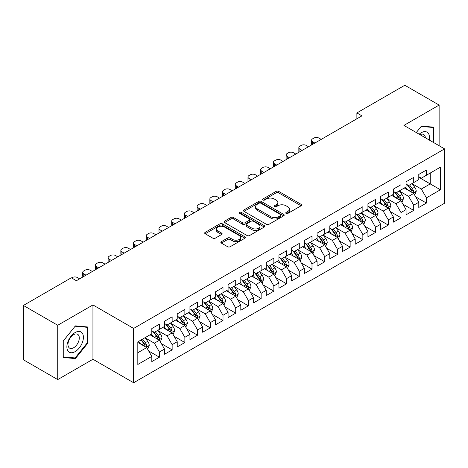 <?xml version="1.0" encoding="UTF-8"?>
<svg xmlns="http://www.w3.org/2000/svg" width="468" height="468" viewBox="0 0 468 468"><rect width="100%" height="100%" fill="white"/><g stroke="black" fill="none" stroke-linecap="round" stroke-linejoin="round"><path stroke-width="0.7" d="M286.1 213.431A1.234 0.714 0 0 0 287.843 213.431L301.105 205.78A1.767 1.018 0 0 0 301.62 205.054A1.767 1.018 0 0 0 301.105 204.335L278.641 191.365A1.767 1.018 0 0 0 276.143 191.365L262.887 199.023A1.234 0.714 0 0 0 262.525 199.526A1.234 0.714 0 0 0 262.887 200.029A1.234 0.714 0 0 0 264.631 200.029L266.351 199.04A5.645 3.258 0 0 1 274.336 199.04L276.208 200.123A5.645 3.258 0 0 1 277.863 202.428A5.645 3.258 0 0 1 276.208 204.732L274.494 205.721A1.234 0.714 0 0 0 274.131 206.23A1.234 0.714 0 0 0 274.494 206.733A1.234 0.714 0 0 0 276.237 206.733L277.957 205.739A5.645 3.258 0 0 1 285.942 205.739L287.814 206.821A5.645 3.258 0 0 1 289.47 209.126A5.645 3.258 0 0 1 287.814 211.431L286.1 212.425A1.234 0.714 0 0 0 285.737 212.928A1.234 0.714 0 0 0 286.1 213.431L286.1 212.425M221.364 241.658A1.767 1.018 0 0 0 220.843 242.377A1.767 1.018 0 0 0 221.364 243.097L227.664 246.735A1.767 1.018 0 0 0 230.162 246.735L244.887 238.235A1.767 1.018 0 0 0 245.402 237.516A1.767 1.018 0 0 0 244.887 236.796L222.423 223.827A1.767 1.018 0 0 0 219.925 223.827L205.2 232.327A1.767 1.018 0 0 0 204.686 233.046A1.767 1.018 0 0 0 205.2 233.766L212.811 238.165A1.767 1.018 0 0 0 215.309 238.165L221.61 234.526A1.767 1.018 0 0 0 222.13 233.801A1.767 1.018 0 0 0 221.61 233.082L217.836 230.905A4.721 2.726 0 0 1 216.456 228.975A4.721 2.726 0 0 1 219.369 226.459A4.721 2.726 0 0 1 224.511 227.05L239.3 235.585A4.721 2.726 0 0 1 240.681 237.516A4.721 2.726 0 0 1 237.767 240.031A4.721 2.726 0 0 1 232.625 239.44L230.162 238.019A1.767 1.018 0 0 0 227.664 238.019L221.364 241.658L221.364 243.097M57.728 325.272L57.728 379.589L92.945 359.26L92.945 304.943L57.728 325.272L23.4 305.458L71.329 277.781L76.413 280.718L361.963 115.859L356.879 112.923L356.879 118.796M92.945 304.943L133.626 328.431L444.6 148.888L444.6 203.211L133.626 382.748L133.626 328.431M439.13 145.735L439.13 105.072L403.919 125.401L444.6 148.888M439.13 105.072L404.808 85.252L356.879 112.923M266.473 224.33A1.767 1.018 0 0 0 268.971 224.33L283.696 215.83A1.767 1.018 0 0 0 284.211 215.104A1.767 1.018 0 0 0 283.696 214.385L261.232 201.415A1.767 1.018 0 0 0 258.74 201.415L244.009 209.921A1.767 1.018 0 0 0 243.495 210.641A1.767 1.018 0 0 0 244.009 211.361L266.473 224.33M240.201 213.701A1.234 0.714 0 0 1 241.453 213.876L241.453 212.408L264.291 225.588A1.767 1.018 0 0 1 264.806 226.313A1.767 1.018 0 0 1 264.291 227.033L249.567 235.533A1.767 1.018 0 0 1 247.069 235.533L224.605 222.563L224.605 221.124A1.767 1.018 0 0 0 224.09 221.844A1.767 1.018 0 0 0 224.605 222.563M224.605 221.124L230.911 217.485A1.767 1.018 0 0 1 233.403 217.485L242.512 222.745A1.767 1.018 0 0 0 245.01 222.745L249.192 220.329A1.767 1.018 0 0 0 249.707 219.609A1.767 1.018 0 0 0 249.192 218.889L239.704 213.414A1.234 0.714 0 0 1 239.347 212.911A1.234 0.714 0 0 1 240.107 212.25A1.234 0.714 0 0 1 241.453 212.408M418.79 177.296L430.232 183.906L430.232 173.043L440.406 167.17L426.418 175.243L426.418 170.03L418.79 174.435L418.79 179.648L413.706 182.584L413.706 177.372L406.078 181.777L406.078 186.989L400.994 189.92L400.994 184.714L393.366 189.113L393.366 194.325L388.276 197.262L388.276 192.05L380.654 196.455L380.654 201.667L375.564 204.604L375.564 199.391L367.936 203.796L367.936 209.009L362.852 211.945L362.852 206.733L355.224 211.138L355.224 216.345L350.14 219.281L350.14 214.069L342.512 218.474L342.512 223.686L337.422 226.623L337.422 221.411L329.794 225.816L329.794 231.028L324.71 233.965L324.71 228.753L317.082 233.158L317.082 238.37L311.998 241.301L311.998 236.094L304.37 240.494L304.37 245.706L299.286 248.643L299.286 243.43L291.658 247.835L291.658 253.048L286.568 255.984L286.568 250.772L278.94 255.177L278.94 260.389L273.856 263.326L273.856 258.114L266.228 262.519L266.228 267.725L261.144 270.662L261.144 265.45L253.516 269.855L253.516 275.067L248.432 278.004L248.432 272.791L240.804 277.196L240.804 282.409L235.714 285.345L235.714 280.133L228.086 284.538L228.086 289.75L223.002 292.681L223.002 287.475L215.374 291.874L215.374 297.086L210.29 300.023L210.29 294.811L202.662 299.216L202.662 304.428L197.578 307.365L197.578 302.152L189.949 306.558L189.949 311.77L184.86 314.707L184.86 309.494L177.232 313.899L177.232 319.106L172.148 322.042L172.148 316.83L164.52 321.235L164.52 326.448L159.436 329.384L159.436 324.172L151.808 328.577L151.808 333.789L137.82 341.862L137.82 364.473L151.808 356.394L146.724 347.589L137.82 342.447M440.406 167.17L440.406 189.774L426.418 197.853L421.335 189.043L412.115 183.719M415.678 196.858L426.418 203.059L426.418 197.853M426.418 203.059L418.79 207.464L418.79 202.252L413.706 205.189L408.623 196.384L399.403 191.061M402.966 204.2L413.706 210.401L413.706 205.189M413.706 210.401L406.078 214.806L406.078 209.594L400.994 212.53L395.905 203.72L386.691 198.403M390.248 211.542L400.994 217.743L400.994 212.53M400.994 217.743L393.366 222.148L393.366 216.936L388.276 219.872L383.193 211.062L373.979 205.739M377.536 218.878L388.276 225.085L388.276 219.872M388.276 225.085L380.654 229.484L380.654 224.277L375.564 227.208L370.48 218.404L361.261 213.08M364.824 226.219L375.564 232.421L375.564 227.208M375.564 232.421L367.936 236.826L367.936 231.613L362.852 234.55L357.768 225.74L348.549 220.422M352.111 233.561L362.852 239.762L362.852 234.55M362.852 239.762L355.224 244.167L355.224 238.955L350.14 241.892L345.051 233.082L335.837 227.758M339.394 240.897L350.14 247.104L350.14 241.892M350.14 247.104L342.512 251.509L342.512 246.297L337.422 249.233L332.339 240.423L323.125 235.1M326.682 248.239L337.422 254.44L337.422 249.233M337.422 254.44L329.794 258.845L329.794 253.633L324.71 256.569L319.626 247.765L310.407 242.442M313.969 255.581L324.71 261.782L324.71 256.569M324.71 261.782L317.082 266.187L317.082 260.974L311.998 263.911L306.914 255.101L297.695 249.783M301.257 262.922L311.998 269.123L311.998 263.911M311.998 269.123L304.37 273.528L304.37 268.316L299.286 271.253L294.196 262.443L284.983 257.119M288.54 270.258L299.286 276.465L299.286 271.253M299.286 276.465L291.658 280.864L291.658 275.658L286.568 278.589L281.484 269.784L272.265 264.461M275.827 277.6L286.568 283.801L286.568 278.589M286.568 283.801L278.94 288.206L278.94 282.994L273.856 285.93L268.772 277.12L259.553 271.803M263.115 284.942L273.856 291.143L273.856 285.93M273.856 291.143L266.228 295.548L266.228 290.335L261.144 293.272L256.06 284.462L246.841 279.144M250.403 292.284L261.144 298.485L261.144 293.272M261.144 298.485L253.516 302.89L253.516 297.677L248.432 300.614L243.342 291.804L234.129 286.48M237.685 299.619L248.432 305.82L248.432 300.614M248.432 305.82L240.804 310.225L240.804 305.013L235.714 307.95L230.63 299.146L221.411 293.822M224.973 306.961L235.714 313.162L235.714 307.95M235.714 313.162L228.086 317.567L228.086 312.355L223.002 315.292L217.918 306.481L208.699 301.164M212.261 314.303L223.002 320.504L223.002 315.292M223.002 320.504L215.374 324.909L215.374 319.697L210.29 322.633L205.206 313.823L195.987 308.5M199.543 321.639L210.29 327.846L210.29 322.633M210.29 327.846L202.662 332.245L202.662 327.038L197.578 329.969L192.488 321.165L183.275 315.841M186.831 328.981L197.578 335.182L197.578 329.969M197.578 335.182L189.949 339.587L189.949 334.374L184.86 337.311L179.776 328.507L170.557 323.183M174.119 336.322L184.86 342.523L184.86 337.311M184.86 342.523L177.232 346.928L177.232 341.716L172.148 344.653L167.064 335.843L157.845 330.525M161.407 343.664L172.148 349.865L172.148 344.653M172.148 349.865L164.52 354.27L164.52 349.058L159.436 351.995L154.352 343.184L145.133 337.861M148.689 351L159.436 357.201L159.436 351.995M159.436 357.201L151.808 361.606L151.808 356.394M151.808 330.853L154.352 332.321L159.436 329.384M137.82 352.726L146.724 347.589M164.52 323.511L167.064 324.979L172.148 322.042M154.352 343.184L159.436 340.248L150.029 334.819M164.52 349.058L159.436 340.248M177.232 316.175L179.776 317.643L184.86 314.707M167.064 335.843L172.148 332.906L162.741 327.477M177.232 341.716L172.148 332.906M189.949 308.833L192.488 310.302L197.578 307.365M179.776 328.507L184.86 325.57L175.453 320.135M189.949 334.374L184.86 325.57M202.662 301.491L205.206 302.96L210.29 300.023M192.488 321.165L197.578 318.228L188.165 312.794M202.662 327.038L197.578 318.228M215.374 294.15L217.918 295.618L223.002 292.681M205.206 313.823L210.29 310.887L200.883 305.458M215.374 319.697L210.29 310.887M228.086 286.814L230.63 288.282L235.714 285.345M217.918 306.481L223.002 303.545L213.595 298.116M228.086 312.355L223.002 303.545M240.804 279.472L243.342 280.94L248.432 278.004M230.63 299.146L235.714 296.209L226.307 290.774M240.804 305.013L235.714 296.209M253.516 272.13L256.06 273.599L261.144 270.662M243.342 291.804L248.432 288.867L239.019 283.438M253.516 297.677L248.432 288.867M266.228 264.794L268.772 266.257L273.856 263.326M256.06 284.462L261.144 281.525L251.737 276.097M266.228 290.335L261.144 281.525M278.94 257.453L281.484 258.921L286.568 255.984M268.772 277.12L273.856 274.189L264.449 268.755M278.94 282.994L273.856 274.189M291.658 250.111L294.196 251.579L299.286 248.643M281.484 269.784L286.568 266.848L277.161 261.413M291.658 275.658L286.568 266.848M304.37 242.769L306.914 244.237L311.998 241.301M294.196 262.443L299.286 259.506L289.873 254.077M304.37 268.316L299.286 259.506M317.082 235.433L319.626 236.902L324.71 233.965M306.914 255.101L311.998 252.164L302.591 246.735M317.082 260.974L311.998 252.164M329.794 228.091L332.339 229.56L337.422 226.623M319.626 247.765L324.71 244.828L315.303 239.394M329.794 253.633L324.71 244.828M342.512 220.75L345.051 222.218L350.14 219.281M332.339 240.423L337.422 237.487L328.015 232.052M342.512 246.297L337.422 237.487M355.224 213.414L357.768 214.876L362.852 211.945M345.051 233.082L350.14 230.145L340.727 224.716M355.224 238.955L350.14 230.145M367.936 206.072L370.48 207.54L375.564 204.604M357.768 225.74L362.852 222.809L353.445 217.374M367.936 231.613L362.852 222.809M380.654 198.73L383.193 200.199L388.276 197.262M370.48 218.404L375.564 215.467L366.157 210.033M380.654 224.277L375.564 215.467M393.366 191.389L395.905 192.857L400.994 189.92M383.193 211.062L388.276 208.125L378.869 202.697M393.366 216.936L388.276 208.125M406.078 184.053L408.623 185.521L413.706 182.584M395.905 203.72L400.994 200.784L391.581 195.355M406.078 209.594L400.994 200.784M418.79 176.711L421.335 178.179L426.418 175.243M408.623 196.384L413.706 193.448L404.299 188.013M418.79 202.252L413.706 193.448M23.4 305.458L23.4 359.775L57.728 379.589M92.945 359.26L133.626 382.748M421.335 189.043L430.232 183.906L440.406 189.774M433.731 142.617L433.731 127.167L421.463 126.073L416.268 132.532M87.668 343.325L87.668 326.968L75.401 325.874L63.127 341.131L63.127 357.493L75.401 358.587L87.668 343.325L87.03 342.956M286.591 213.607L287.814 212.899A5.645 3.258 0 0 0 289.47 210.594L289.47 209.126M277.863 202.428L277.863 203.896A5.645 3.258 0 0 1 276.208 206.201L274.985 206.909M301.082 205.791L278.641 192.834A1.767 1.018 0 0 0 276.143 192.834L263.379 200.205M283.672 215.842L261.232 202.884A1.767 1.018 0 0 0 258.74 202.884L244.033 211.372M280.578 215.613A1.234 0.714 0 0 0 280.94 215.104A1.234 0.714 0 0 0 280.578 214.601L260.857 203.217A1.234 0.714 0 0 0 259.114 203.217L257.301 204.264A5.645 3.258 0 0 0 255.645 206.569A5.645 3.258 0 0 0 257.301 208.874L270.779 216.655A5.645 3.258 0 0 0 278.764 216.655L280.578 215.613L280.578 217.082A1.234 0.714 0 0 0 280.94 216.573L280.94 215.104M255.645 206.569L255.645 208.038A5.645 3.258 0 0 0 257.301 210.343L257.301 208.874M280.578 217.082L278.764 218.123A5.645 3.258 0 0 1 270.779 218.123L257.301 210.343M224.628 222.575L230.911 218.954L230.911 217.485M249.707 219.609L249.707 221.077A1.767 1.018 0 0 1 249.192 221.797L245.01 224.213A1.767 1.018 0 0 1 242.512 224.213L233.403 218.954A1.767 1.018 0 0 0 230.911 218.954M241.453 213.876L264.268 227.044M251.965 228.203A4.721 2.726 0 0 0 257.113 228.793A4.721 2.726 0 0 0 260.027 226.272A4.721 2.726 0 0 0 258.646 224.347L253.434 221.341A1.767 1.018 0 0 0 250.936 221.341L246.759 223.751A1.767 1.018 0 0 0 246.238 224.476A1.767 1.018 0 0 0 246.759 225.196L251.965 228.203L251.965 229.671A4.721 2.726 0 0 0 257.113 230.262A4.721 2.726 0 0 0 260.027 227.74L260.027 226.272M246.238 224.476L246.238 225.939A1.767 1.018 0 0 0 246.759 226.664L246.759 225.196M251.965 229.671L246.759 226.664M240.681 237.516L240.681 238.984A4.721 2.726 0 0 1 237.767 241.5A4.721 2.726 0 0 1 232.625 240.909L230.162 239.487A1.767 1.018 0 0 0 227.664 239.487L221.387 243.108M216.456 228.975L216.456 230.443A4.721 2.726 0 0 0 217.836 232.374L217.836 230.905M221.61 233.082L221.61 234.526L217.836 232.374M244.863 238.247L222.423 225.295A1.767 1.018 0 0 0 219.925 225.295L205.224 233.784M74.102 357.839L75.401 358.587M414.648 195.074L416.222 191.231A4.762 2.749 -120 0 0 414.701 187.171L412.004 183.567M314.859 143.056L312.606 141.757A3.598 2.077 0 0 1 311.553 140.289A3.598 2.077 0 0 1 312.606 138.821L313.882 138.089A3.598 2.077 0 0 1 318.965 138.089L321.212 139.388M407.698 189.979L405.645 187.235M404.685 188.235L404.451 187.925M311.858 144.787A3.598 2.077 180 0 1 311.553 143.957L311.553 140.289M412.805 192.927L413.548 192.266L413.654 191.43A4.762 2.749 -120 0 0 412.285 188.569L409.588 184.959M408.043 185.188L411.378 189.639A2.428 1.404 60 0 1 411.822 190.377L413.654 191.43M407.207 184.702L410.764 189.446A4.762 2.749 60 0 1 412.127 192.313L412.22 192.588M401.936 202.416L403.51 198.567A4.762 2.749 -120 0 0 401.989 194.512L399.286 190.909M302.147 150.398L299.894 149.099A3.598 2.077 0 0 1 298.841 147.631A3.598 2.077 0 0 1 299.894 146.162L301.164 145.425A3.598 2.077 0 0 1 306.253 145.425L308.5 146.724M394.986 197.315L392.933 194.577M391.973 195.577L391.739 195.267M299.14 152.129A3.598 2.077 180 0 1 298.841 151.299L298.841 147.631M400.093 200.269L400.83 199.602L400.936 198.771A4.762 2.749 -120 0 0 399.573 195.905L396.87 192.301M395.331 192.524L398.666 196.981A2.428 1.404 60 0 1 399.11 197.718L400.936 198.771M394.495 192.044L398.046 196.788A4.762 2.749 60 0 1 399.409 199.655L399.508 199.93M389.218 209.758L390.798 205.908A4.762 2.749 -120 0 0 389.277 201.854L386.574 198.245M289.429 157.734L287.182 156.435A3.598 2.077 0 0 1 286.129 154.966A3.598 2.077 0 0 1 287.182 153.504L288.452 152.767A3.598 2.077 0 0 1 293.535 152.767L295.788 154.066M382.268 204.656L380.215 201.919M379.255 202.919L379.021 202.603M286.428 159.471A3.598 2.077 180 0 1 286.129 158.64L286.129 154.966M387.381 207.611L388.118 206.944L388.224 206.113A4.762 2.749 -120 0 0 386.86 203.247L384.158 199.643M382.619 199.865L385.954 204.317A2.428 1.404 60 0 1 386.392 205.054L388.224 206.113M381.777 199.38L385.334 204.13A4.762 2.749 60 0 1 386.697 206.991L386.796 207.271M429.214 140.008A11.688 6.745 120 0 0 428.366 133.38A11.688 6.745 120 0 0 419.176 134.211M425.348 137.779A8.003 4.622 120 0 0 424.605 135.322A8.003 4.622 120 0 0 423.704 134.486A8.003 4.622 120 0 0 420.03 134.708M421.182 126.418L433.093 127.495L433.093 142.249M432.309 127.044L433.093 127.495M416.292 132.549L421.206 126.436M67.989 350.988A11.688 6.745 120 0 0 79.273 347.964A11.688 6.745 120 0 0 82.304 333.181A11.688 6.745 120 0 0 71.013 336.205A11.688 6.745 120 0 0 67.989 350.988M68.737 347.309A8.003 4.622 120 0 0 69.638 348.145A8.003 4.622 120 0 0 77.085 344.407A8.003 4.622 120 0 0 78.536 335.117A8.003 4.622 120 0 0 77.641 334.287A8.003 4.622 120 0 0 70.194 338.019A8.003 4.622 120 0 0 68.737 347.309M75.143 326.231L87.03 327.296L87.03 343.143L75.143 357.932L63.256 356.873L63.256 341.02L75.12 326.219M86.241 326.839L87.03 327.296M376.506 217.094L378.08 213.25A4.762 2.749 -120 0 0 376.565 209.19L373.862 205.587M276.717 165.075L274.464 163.777A3.598 2.077 0 0 1 273.411 162.308A3.598 2.077 0 0 1 274.464 160.84L275.74 160.109A3.598 2.077 0 0 1 280.823 160.109L283.076 161.407M369.556 211.998L367.503 209.254M366.543 210.261L366.309 209.945M273.716 166.813A3.598 2.077 180 0 1 273.411 165.982L273.411 162.308M374.669 214.947L375.406 214.285L375.511 213.455A4.762 2.749 -120 0 0 374.148 210.588L371.446 206.979M369.901 207.207L373.242 211.659A2.428 1.404 60 0 1 373.68 212.396L375.511 213.455M369.065 206.721L372.622 211.466A4.762 2.749 60 0 1 373.985 214.332L374.078 214.607M363.794 224.435L365.368 220.592A4.762 2.749 -120 0 0 363.847 216.532L361.15 212.928M264.005 172.417L261.752 171.118A3.598 2.077 0 0 1 260.699 169.65A3.598 2.077 0 0 1 261.752 168.182L263.028 167.45A3.598 2.077 0 0 1 268.111 167.45L270.358 168.749M356.844 219.34L354.791 216.596M353.831 217.597L353.597 217.287M261.004 174.149A3.598 2.077 180 0 1 260.699 173.318L260.699 169.65M361.951 222.288L362.694 221.621L362.794 220.791A4.762 2.749 -120 0 0 361.431 217.924L358.734 214.321M357.189 214.549L360.524 219.001A2.428 1.404 60 0 1 360.968 219.738L362.794 220.791M356.353 214.063L359.91 218.808A4.762 2.749 60 0 1 361.273 221.674L361.366 221.949M351.082 231.777L352.656 227.928A4.762 2.749 -120 0 0 351.135 223.874L348.432 220.264M251.293 179.759L249.04 178.46A3.598 2.077 0 0 1 247.987 176.992A3.598 2.077 0 0 1 249.04 175.523L250.31 174.786A3.598 2.077 0 0 1 255.399 174.786L257.646 176.085M344.132 226.676L342.079 223.938M341.119 224.938L340.885 224.628M248.286 181.49A3.598 2.077 180 0 1 247.987 180.66L247.987 176.992M349.239 229.63L349.976 228.963L350.082 228.132A4.762 2.749 -120 0 0 348.719 225.266L346.016 221.662M344.477 221.885L347.812 226.336A2.428 1.404 60 0 1 348.256 227.074L350.082 228.132M343.641 221.405L347.192 226.149A4.762 2.749 60 0 1 348.555 229.016L348.654 229.291M338.364 239.119L339.943 235.269A4.762 2.749 -120 0 0 338.422 231.21L335.72 227.606M238.575 187.095L236.328 185.796A3.598 2.077 0 0 1 235.275 184.328A3.598 2.077 0 0 1 236.328 182.859L237.598 182.128A3.598 2.077 0 0 1 242.681 182.128L244.934 183.427M331.414 234.018L329.361 231.28M328.401 232.28L328.167 231.964M235.574 188.832A3.598 2.077 180 0 1 235.275 188.001L235.275 184.328M336.527 236.966L337.264 236.305L337.37 235.474A4.762 2.749 -120 0 0 336.006 232.608L333.304 229.004M331.765 229.226L335.1 233.678A2.428 1.404 60 0 1 335.538 234.415L337.37 235.474M330.923 228.741L334.48 233.485A4.762 2.749 60 0 1 335.843 236.352L335.942 236.627M325.652 246.455L327.226 242.611A4.762 2.749 -120 0 0 325.705 238.551L323.008 234.948M225.863 194.436L223.61 193.138A3.598 2.077 0 0 1 222.557 191.669A3.598 2.077 0 0 1 223.61 190.201L224.886 189.47A3.598 2.077 0 0 1 229.969 189.47L232.222 190.768M318.702 241.359L316.649 238.616M315.689 239.616L315.455 239.306M222.862 196.168A3.598 2.077 180 0 1 222.557 195.337L222.557 191.669M323.815 244.308L324.552 243.647L324.657 242.81A4.762 2.749 -120 0 0 323.294 239.949L320.592 236.34M319.047 236.568L322.388 241.02A2.428 1.404 60 0 1 322.826 241.757L324.657 242.81M318.211 236.083L321.768 240.827A4.762 2.749 60 0 1 323.131 243.693L323.224 243.968M312.94 253.796L314.514 249.947A4.762 2.749 -120 0 0 312.993 245.893L310.296 242.289M213.151 201.778L210.898 200.479A3.598 2.077 0 0 1 209.845 199.011A3.598 2.077 0 0 1 210.898 197.543L212.174 196.806A3.598 2.077 0 0 1 217.257 196.806L219.504 198.104M305.99 248.695L303.937 245.957M302.977 246.958L302.743 246.648M210.144 203.51A3.598 2.077 180 0 1 209.845 202.679L209.845 199.011M311.097 251.649L311.84 250.983L311.94 250.152A4.762 2.749 -120 0 0 310.576 247.285L307.88 243.682M306.335 243.904L309.67 248.362A2.428 1.404 60 0 1 310.114 249.099L311.94 250.152M305.499 243.424L309.055 248.169A4.762 2.749 60 0 1 310.419 251.035L310.512 251.31M300.228 261.138L301.801 257.289A4.762 2.749 -120 0 0 300.28 253.235L297.578 249.625M200.439 209.114L198.186 207.815A3.598 2.077 0 0 1 197.133 206.353A3.598 2.077 0 0 1 198.186 204.885L199.456 204.147A3.598 2.077 0 0 1 204.545 204.147L206.792 205.446M293.278 256.037L291.225 253.299M290.265 254.299L290.031 253.989M197.432 210.852A3.598 2.077 180 0 1 197.133 210.021L197.133 206.353M298.385 258.991L299.122 258.324L299.227 257.494A4.762 2.749 -120 0 0 297.864 254.627L295.162 251.023M293.623 251.246L296.958 255.698A2.428 1.404 60 0 1 297.396 256.435L299.227 257.494M292.787 250.76L296.338 255.51A4.762 2.749 60 0 1 297.701 258.371L297.8 258.652M287.51 268.474L289.089 264.631A4.762 2.749 -120 0 0 287.568 260.571L284.866 256.967M187.721 216.456L185.474 215.157A3.598 2.077 0 0 1 184.421 213.689A3.598 2.077 0 0 1 185.474 212.22L186.744 211.489A3.598 2.077 0 0 1 191.827 211.489L194.08 212.788M280.56 263.379L278.507 260.635M277.547 261.641L277.313 261.325M184.72 218.193A3.598 2.077 180 0 1 184.421 217.363L184.421 213.689M285.673 266.327L286.41 265.666L286.515 264.835A4.762 2.749 -120 0 0 285.152 261.969L282.45 258.359M280.911 258.588L284.246 263.039A2.428 1.404 60 0 1 284.684 263.776L286.515 264.835M280.069 258.102L283.626 262.846A4.762 2.749 60 0 1 284.989 265.713L285.088 265.988M274.798 275.816L276.372 271.972A4.762 2.749 -120 0 0 274.851 267.912L272.154 264.309M175.009 223.798L172.756 222.499A3.598 2.077 0 0 1 171.703 221.031A3.598 2.077 0 0 1 172.756 219.562L174.032 218.831A3.598 2.077 0 0 1 179.115 218.831L181.368 220.13M267.848 270.72L265.795 267.977M264.835 268.977L264.601 268.667M172.008 225.529A3.598 2.077 180 0 1 171.703 224.698L171.703 221.031M272.961 273.669L273.698 273.002L273.803 272.171A4.762 2.749 -120 0 0 272.44 269.305L269.738 265.701M268.193 265.929L271.534 270.381A2.428 1.404 60 0 1 271.972 271.118L273.803 272.171M267.357 265.444L270.913 270.188A4.762 2.749 60 0 1 272.277 273.055L272.37 273.33M262.086 283.158L263.659 279.308A4.762 2.749 -120 0 0 262.139 275.254L259.442 271.651M162.297 231.139L160.044 229.841A3.598 2.077 0 0 1 158.991 228.372A3.598 2.077 0 0 1 160.044 226.904L161.314 226.167A3.598 2.077 0 0 1 166.403 226.167L168.65 227.466M255.136 278.056L253.083 275.319M252.123 276.319L251.889 276.009M159.29 232.871A3.598 2.077 180 0 1 158.991 232.04L158.991 228.372M260.243 281.011L260.986 280.344L261.085 279.513A4.762 2.749 -120 0 0 259.722 276.646L257.026 273.043M255.481 273.265L258.816 277.717A2.428 1.404 60 0 1 259.26 278.46L261.085 279.513M254.645 272.786L258.196 277.53A4.762 2.749 60 0 1 259.564 280.396L259.658 280.671M249.368 290.499L250.947 286.65A4.762 2.749 -120 0 0 249.426 282.596L246.724 278.986M149.579 238.475L147.332 237.177A3.598 2.077 0 0 1 146.279 235.708A3.598 2.077 0 0 1 147.332 234.24L148.602 233.509A3.598 2.077 0 0 1 153.691 233.509L155.938 234.807M242.424 285.398L240.371 282.66M239.411 283.661L239.177 283.345M146.578 240.213A3.598 2.077 180 0 1 146.279 239.382L146.279 235.708M247.531 288.346L248.268 287.685L248.373 286.855A4.762 2.749 -120 0 0 247.01 283.988L244.308 280.385M242.769 280.607L246.104 285.059A2.428 1.404 60 0 1 246.542 285.796L248.373 286.855M241.933 280.121L245.484 284.866A4.762 2.749 60 0 1 246.847 287.732L246.946 288.013M236.656 297.835L238.235 293.992A4.762 2.749 -120 0 0 236.714 289.932L234.012 286.328M136.867 245.817L134.62 244.518A3.598 2.077 0 0 1 133.567 243.05A3.598 2.077 0 0 1 134.62 241.582L135.89 240.85A3.598 2.077 0 0 1 140.973 240.85L143.226 242.149M229.706 292.74L227.653 289.996M226.693 290.997L226.459 290.686M133.866 247.549A3.598 2.077 180 0 1 133.567 246.718L133.567 243.05M234.819 295.688L235.556 295.027L235.661 294.196A4.762 2.749 -120 0 0 234.298 291.33L231.596 287.721M230.057 287.949L233.392 292.401A2.428 1.404 60 0 1 233.83 293.138L235.661 294.196M229.215 287.463L232.771 292.207A4.762 2.749 60 0 1 234.135 295.074L234.234 295.349M223.944 305.177L225.517 301.328A4.762 2.749 -120 0 0 223.996 297.274L221.3 293.67M124.155 253.159L121.902 251.86A3.598 2.077 0 0 1 120.849 250.392A3.598 2.077 0 0 1 121.902 248.923L123.178 248.186A3.598 2.077 0 0 1 128.261 248.186L130.513 249.485M216.994 300.082L214.941 297.338M213.981 298.338L213.747 298.028M121.153 254.89A3.598 2.077 180 0 1 120.849 254.06L120.849 250.392M222.107 303.03L222.844 302.363L222.949 301.532A4.762 2.749 -120 0 0 221.586 298.666L218.884 295.062M217.339 295.285L220.68 299.742A2.428 1.404 60 0 1 221.118 300.479L222.949 301.532M216.503 294.805L220.059 299.549A4.762 2.749 60 0 1 221.422 302.416L221.516 302.691M211.232 312.519L212.805 308.669A4.762 2.749 -120 0 0 211.284 304.615L208.588 301.006M111.442 260.5L109.19 259.196A3.598 2.077 0 0 1 108.137 257.733A3.598 2.077 0 0 1 109.19 256.265L110.46 255.528A3.598 2.077 0 0 1 115.549 255.528L117.796 256.827M204.282 307.417L202.229 304.68M201.269 305.68L201.035 305.37M108.436 262.232A3.598 2.077 180 0 1 108.137 261.401L108.137 257.733M209.389 310.372L210.132 309.705L210.231 308.874A4.762 2.749 -120 0 0 208.868 306.008L206.172 302.404M204.627 302.626L207.962 307.078A2.428 1.404 60 0 1 208.406 307.815L210.231 308.874M203.791 302.141L207.342 306.891A4.762 2.749 60 0 1 208.71 309.757L208.804 310.032M198.514 319.855L200.093 316.011A4.762 2.749 -120 0 0 198.572 311.951L195.87 308.348M98.725 267.836L96.478 266.538A3.598 2.077 0 0 1 95.425 265.069A3.598 2.077 0 0 1 96.478 263.601L97.748 262.87A3.598 2.077 0 0 1 102.837 262.87L105.084 264.168M191.57 314.759L189.517 312.016M188.557 313.022L188.323 312.706M95.724 269.574A3.598 2.077 180 0 1 95.425 268.743L95.425 265.069M196.677 317.708L197.414 317.047L197.519 316.216A4.762 2.749 -120 0 0 196.156 313.349L193.454 309.746M191.915 309.968L195.25 314.42A2.428 1.404 60 0 1 195.688 315.157L197.519 316.216M191.079 309.483L194.629 314.227A4.762 2.749 60 0 1 195.993 317.093L196.092 317.368M185.802 327.196L187.381 323.353A4.762 2.749 -120 0 0 185.86 319.293L183.158 315.689M86.013 275.178L83.766 273.879A3.598 2.077 0 0 1 82.713 272.411A3.598 2.077 0 0 1 83.766 270.943L85.036 270.211A3.598 2.077 0 0 1 90.119 270.211L92.371 271.51M178.852 322.101L176.799 319.357M175.839 320.358L175.605 320.048M83.011 276.91A3.598 2.077 180 0 1 82.713 276.079L82.713 272.411M183.965 325.049L184.702 324.382L184.807 323.552A4.762 2.749 -120 0 0 183.444 320.691L180.742 317.082M179.203 317.31L182.538 321.762A2.428 1.404 60 0 1 182.976 322.499L184.807 323.552M178.361 316.824L181.917 321.569A4.762 2.749 60 0 1 183.28 324.435L183.38 324.71M173.09 334.538L174.663 330.689A4.762 2.749 -120 0 0 173.142 326.635L170.446 323.031M71.622 277.951L72.324 277.547A3.598 2.077 0 0 1 77.407 277.547L79.659 278.846M166.14 329.437L164.087 326.699M163.127 327.699L162.893 327.389M171.253 332.391L171.99 331.724L172.095 330.894A4.762 2.749 -120 0 0 170.726 328.027L168.03 324.423M166.485 324.646L169.826 329.103A2.428 1.404 60 0 1 170.264 329.841L172.095 330.894M165.649 324.166L169.205 328.91A4.762 2.749 60 0 1 170.568 331.777L170.662 332.052M160.378 341.88L161.951 338.031A4.762 2.749 -120 0 0 160.43 333.976L157.728 330.367M153.428 336.779L151.375 334.041M150.415 335.041L150.181 334.725M158.535 339.727L159.278 339.066L159.377 338.235A4.762 2.749 -120 0 0 158.014 335.369L155.317 331.765M153.773 331.987L157.108 336.439A2.428 1.404 60 0 1 157.552 337.176L159.377 338.235M152.937 331.502L156.487 336.252A4.762 2.749 60 0 1 157.856 339.113L157.95 339.394M147.66 349.216L149.239 345.372A4.762 2.749 -120 0 0 147.718 341.312L145.016 337.709M140.716 344.12L138.663 341.377M145.823 347.069L146.56 346.408L146.665 345.577A4.762 2.749 -120 0 0 145.302 342.711L142.6 339.101M141.406 339.791L144.396 343.781A2.428 1.404 60 0 1 144.834 344.518L146.665 345.577M141.079 339.984L143.775 343.588A4.762 2.749 60 0 1 145.138 346.455L145.238 346.73M287.814 212.899L287.814 211.431M274.494 206.733L274.494 205.721M276.208 206.201L276.208 204.732M262.887 200.029L262.887 199.023M276.143 192.834L276.143 191.365M278.641 192.834L278.641 191.365M301.105 205.78L301.105 204.335M244.009 211.361L244.009 209.921M258.74 202.884L258.74 201.415M261.232 202.884L261.232 201.415M283.696 215.83L283.696 214.385M270.779 218.123L270.779 216.655M278.764 218.123L278.764 216.655M233.403 218.954L233.403 217.485M242.512 224.213L242.512 222.745M245.01 224.213L245.01 222.745M249.192 221.797L249.192 220.329M264.291 227.033L264.291 225.588M227.664 239.487L227.664 238.019M230.162 239.487L230.162 238.019M232.625 240.909L232.625 239.44M205.2 233.766L205.2 232.327M219.925 225.295L219.925 223.827M222.423 225.295L222.423 223.827M244.887 238.235L244.887 236.796M312.606 141.757L312.606 144.355M413.109 193.103L416.192 191.318M412.285 188.569L414.701 187.171M408.769 190.599L410.764 189.446M299.894 149.099L299.894 151.696M400.397 200.439L403.48 198.66M399.573 195.905L401.989 194.512M396.057 197.935L398.046 196.788M287.182 156.435L287.182 159.032M387.68 207.78L390.762 206.002M386.86 203.247L389.277 201.854M383.345 205.276L385.334 204.13M274.464 163.777L274.464 166.374M374.967 215.122L378.05 213.344M374.148 210.588L376.565 209.19M370.633 212.618L372.622 211.466M261.752 171.118L261.752 173.716M362.255 222.464L365.338 220.68M361.431 217.924L363.847 216.532M357.915 219.954L359.91 218.808M249.04 178.46L249.04 181.057M349.543 229.8L352.626 228.021M348.719 225.266L351.135 223.874M345.203 227.296L347.192 226.149M236.328 185.796L236.328 188.393M336.825 237.141L339.908 235.363M336.006 232.608L338.422 231.21M332.491 234.638L334.48 233.485M223.61 193.138L223.61 195.735M324.113 244.483L327.196 242.699M323.294 239.949L325.705 238.551M319.779 241.979L321.768 240.827M210.898 200.479L210.898 203.077M311.401 251.819L314.484 250.041M310.576 247.285L312.993 245.893M307.061 249.315L309.055 248.169M198.186 207.815L198.186 210.419M298.689 259.161L301.772 257.382M297.864 254.627L300.28 253.235M294.349 256.657L296.338 255.51M185.474 215.157L185.474 217.755M285.971 266.503L289.054 264.724M285.152 261.969L287.568 260.571M281.637 263.999L283.626 262.846M172.756 222.499L172.756 225.096M273.259 273.844L276.342 272.06M272.44 269.305L274.851 267.912M268.919 271.341L270.913 270.188M160.044 229.841L160.044 232.438M260.547 281.18L263.63 279.402M259.722 276.646L262.139 275.254M256.207 278.676L258.196 277.53M147.332 237.177L147.332 239.774M247.835 288.522L250.918 286.744M247.01 283.988L249.426 282.596M243.495 286.018L245.484 284.866M134.62 244.518L134.62 247.116M235.117 295.864L238.2 294.085M234.298 291.33L236.714 289.932M230.782 293.36L232.771 292.207M121.902 251.86L121.902 254.457M222.405 303.205L225.488 301.421M221.586 298.666L223.996 297.274M218.065 300.696L220.059 299.549M109.19 259.196L109.19 261.799M209.693 310.541L212.776 308.763M208.868 306.008L211.284 304.615M205.353 308.038L207.342 306.891M96.478 266.538L96.478 269.135M196.975 317.883L200.058 316.105M196.156 313.349L198.572 311.951M192.641 315.379L194.629 314.227M83.766 273.879L83.766 276.477M184.263 325.225L187.346 323.441M183.444 320.691L185.86 319.293M179.928 322.721L181.917 321.569M171.551 332.561L174.634 330.782M170.726 328.027L173.142 326.635M167.211 330.057L169.205 328.91M158.839 339.903L161.922 338.124M158.014 335.369L160.43 333.976M154.499 337.399L156.487 336.252M146.121 347.244L149.204 345.466M145.302 342.711L147.718 341.312M141.786 344.74L143.775 343.588"/></g></svg>
